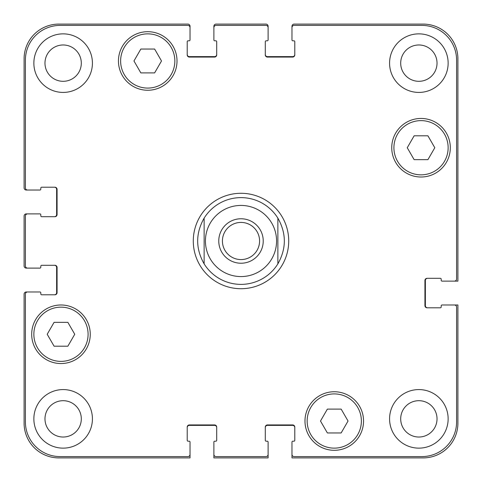 <?xml version="1.0" encoding="UTF-8"?>
<svg xmlns="http://www.w3.org/2000/svg" width="482" height="482" viewBox="0 0 482 482"><rect width="100%" height="100%" fill="white"/><g stroke="black" fill="none" stroke-linecap="round" stroke-linejoin="round"><path stroke-width="0.72" d="M241 197.62A43.38 43.38 0 0 1 277.873 218.147L277.873 263.853L277.873 218.147C286.477 233.384 286.477 248.616 277.873 263.853A43.38 43.38 0 0 1 204.127 263.853L204.127 218.147A43.38 43.38 0 0 1 241 197.62M222.419 241A18.581 18.581 0 0 0 241 259.581A18.581 18.581 0 0 0 259.581 241A18.581 18.581 0 0 0 241 222.419A18.581 18.581 0 0 0 222.419 241M263.232 241A22.232 22.232 0 0 1 229.884 260.256A22.232 22.232 0 0 1 229.884 221.744A22.232 22.232 0 0 1 263.232 241M204.127 218.147L204.127 263.853C195.523 248.616 195.523 233.384 204.127 218.147A43.38 43.38 0 0 1 277.873 218.147M241 288.718A47.718 47.718 0 0 1 199.675 217.141A47.718 47.718 0 0 1 282.325 217.141A47.718 47.718 0 0 1 241 288.718M341.154 409.098L348.04 421.027L341.154 432.957L327.38 432.957L320.494 421.027L327.38 409.098L341.154 409.098M67.86 322.338L74.746 334.267L67.86 346.197L54.086 346.197L47.2 334.267L54.086 322.338L67.86 322.338M154.62 49.044L161.506 60.973L154.62 72.903L140.846 72.903L133.96 60.973L140.846 49.044L154.62 49.044M427.914 135.804L434.8 147.733L427.914 159.663L414.14 159.663L407.254 147.733L414.14 135.804L427.914 135.804M88.085 334.267A27.113 27.113 0 0 0 47.417 310.788A27.113 27.113 0 0 0 47.417 357.746A27.113 27.113 0 0 0 88.085 334.267M90.255 334.267A29.282 29.282 0 0 1 46.332 359.626A29.282 29.282 0 0 1 46.332 308.908A29.282 29.282 0 0 1 90.255 334.267M361.38 421.027A27.113 27.113 0 0 0 320.711 397.548A27.113 27.113 0 0 0 320.711 444.506A27.113 27.113 0 0 0 361.38 421.027M363.548 421.027A29.282 29.282 0 0 1 319.626 446.386A29.282 29.282 0 0 1 319.626 395.668A29.282 29.282 0 0 1 363.548 421.027M448.139 147.733A27.113 27.113 0 0 0 407.471 124.254A27.113 27.113 0 0 0 407.471 171.212A27.113 27.113 0 0 0 448.139 147.733M450.309 147.733A29.282 29.282 0 0 1 406.386 173.092A29.282 29.282 0 0 1 406.386 122.374A29.282 29.282 0 0 1 450.309 147.733M174.846 60.973A27.113 27.113 0 0 0 134.177 37.494A27.113 27.113 0 0 0 134.177 84.452A27.113 27.113 0 0 0 174.846 60.973M177.015 60.973A29.282 29.282 0 0 1 133.092 86.332A29.282 29.282 0 0 1 133.092 35.614A29.282 29.282 0 0 1 177.015 60.973M456.599 60.105A34.704 34.704 0 0 0 421.895 25.401L294.141 25.401A2.169 2.169 0 0 0 291.972 27.57L291.972 39.934A0.868 0.868 0 0 0 292.839 40.801L293.924 40.801A0.868 0.868 0 0 1 294.791 41.669L294.791 54.9A2.169 2.169 0 0 1 292.622 57.069L267.462 57.069A2.169 2.169 0 0 1 265.293 54.9L265.293 41.669A0.868 0.868 0 0 1 266.16 40.801L267.245 40.801A0.868 0.868 0 0 0 268.113 39.934L268.113 27.57A2.169 2.169 0 0 0 265.944 25.401L216.057 25.401A2.169 2.169 0 0 0 213.888 27.57L213.888 39.934A0.868 0.868 0 0 0 214.755 40.801L215.84 40.801A0.868 0.868 0 0 1 216.707 41.669L216.707 54.9A2.169 2.169 0 0 1 214.538 57.069L189.378 57.069A2.169 2.169 0 0 1 187.209 54.9L187.209 41.669A0.868 0.868 0 0 1 188.076 40.801L189.161 40.801A0.868 0.868 0 0 0 190.029 39.934L190.029 27.57A2.169 2.169 0 0 0 187.86 25.401L60.105 25.401A34.704 34.704 0 0 0 25.401 60.105L25.401 187.86A2.169 2.169 0 0 0 27.57 190.029L39.934 190.029A0.868 0.868 0 0 0 40.801 189.161L40.801 188.076A0.868 0.868 0 0 1 41.669 187.209L54.9 187.209A2.169 2.169 0 0 1 57.069 189.378L57.069 214.538A2.169 2.169 0 0 1 54.9 216.707L41.669 216.707A0.868 0.868 0 0 1 40.801 215.84L40.801 214.755A0.868 0.868 0 0 0 39.934 213.888L27.57 213.888A2.169 2.169 0 0 0 25.401 216.057L25.401 265.944A2.169 2.169 0 0 0 27.57 268.113L39.934 268.113A0.868 0.868 0 0 0 40.801 267.245L40.801 266.16A0.868 0.868 0 0 1 41.669 265.293L54.9 265.293A2.169 2.169 0 0 1 57.069 267.462L57.069 292.622A2.169 2.169 0 0 1 54.9 294.791L41.669 294.791A0.868 0.868 0 0 1 40.801 293.924L40.801 292.839A0.868 0.868 0 0 0 39.934 291.972L27.57 291.972A2.169 2.169 0 0 0 25.401 294.141L25.401 421.895A34.704 34.704 0 0 0 60.105 456.599L187.86 456.599A2.169 2.169 0 0 0 190.029 454.43L190.029 442.066A0.868 0.868 0 0 0 189.161 441.199L188.076 441.199A0.868 0.868 0 0 1 187.209 440.331L187.209 427.1A2.169 2.169 0 0 1 189.378 424.931L214.538 424.931A2.169 2.169 0 0 1 216.707 427.1L216.707 440.331A0.868 0.868 0 0 1 215.84 441.199L214.755 441.199A0.868 0.868 0 0 0 213.888 442.066L213.888 454.43A2.169 2.169 0 0 0 216.057 456.599L265.944 456.599A2.169 2.169 0 0 0 268.113 454.43L268.113 442.066A0.868 0.868 0 0 0 267.245 441.199L266.16 441.199A0.868 0.868 0 0 1 265.293 440.331L265.293 427.1A2.169 2.169 0 0 1 267.462 424.931L292.622 424.931A2.169 2.169 0 0 1 294.791 427.1L294.791 440.331A0.868 0.868 0 0 1 293.924 441.199L292.839 441.199A0.868 0.868 0 0 0 291.972 442.066L291.972 454.43A2.169 2.169 0 0 0 294.141 456.599L421.895 456.599A34.704 34.704 0 0 0 456.599 421.895L456.599 307.155A2.169 2.169 0 0 0 454.43 304.986L442.066 304.986A0.868 0.868 0 0 0 441.199 305.853L441.199 306.938A0.868 0.868 0 0 1 440.331 307.805L427.1 307.805A2.169 2.169 0 0 1 424.931 305.636L424.931 280.476A2.169 2.169 0 0 1 427.1 278.307L440.331 278.307A0.868 0.868 0 0 1 441.199 279.174L441.199 280.259A0.868 0.868 0 0 0 442.066 281.127L454.43 281.127A2.169 2.169 0 0 0 456.599 278.958L456.599 60.105M92.424 418.858A29.282 29.282 0 0 1 48.501 444.217A29.282 29.282 0 0 1 48.501 393.499A29.282 29.282 0 0 1 92.424 418.858M92.424 63.142A29.282 29.282 0 0 1 48.501 88.501A29.282 29.282 0 0 1 48.501 37.783A29.282 29.282 0 0 1 92.424 63.142M448.139 418.858A29.282 29.282 0 0 1 404.217 444.217A29.282 29.282 0 0 1 404.217 393.499A29.282 29.282 0 0 1 448.139 418.858M448.139 63.142A29.282 29.282 0 0 1 404.217 88.501A29.282 29.282 0 0 1 404.217 37.783A29.282 29.282 0 0 1 448.139 63.142M44.977 418.858A18.165 18.165 0 0 0 72.228 434.589A18.165 18.165 0 0 0 72.228 403.127A18.165 18.165 0 0 0 44.977 418.858M44.977 63.142A18.165 18.165 0 0 0 72.228 78.873A18.165 18.165 0 0 0 72.228 47.411A18.165 18.165 0 0 0 44.977 63.142M400.693 418.858A18.165 18.165 0 0 0 427.944 434.589A18.165 18.165 0 0 0 427.944 403.127A18.165 18.165 0 0 0 400.693 418.858M400.693 63.142A18.165 18.165 0 0 0 427.944 78.873A18.165 18.165 0 0 0 427.944 47.411A18.165 18.165 0 0 0 400.693 63.142M54.466 216.707A2.169 2.169 0 0 0 56.635 214.538L56.635 189.378A2.169 2.169 0 0 0 54.466 187.209M27.57 190.029L26.269 190.029A2.169 2.169 0 0 1 24.1 187.86L24.1 58.804A34.704 34.704 0 0 1 58.804 24.1L187.86 24.1A2.169 2.169 0 0 1 190.029 26.269L190.029 27.57M187.209 54.466A2.169 2.169 0 0 0 189.378 56.635L214.538 56.635A2.169 2.169 0 0 0 216.707 54.466M213.888 27.57L213.888 26.269A2.169 2.169 0 0 1 216.057 24.1L265.944 24.1A2.169 2.169 0 0 1 268.113 26.269L268.113 27.57M265.293 54.466A2.169 2.169 0 0 0 267.462 56.635L292.622 56.635A2.169 2.169 0 0 0 294.791 54.466M291.972 27.57L291.972 26.269A2.169 2.169 0 0 1 294.141 24.1L423.196 24.1A34.704 34.704 0 0 1 457.9 58.804L457.9 281.127L454.43 281.127M427.534 278.307A2.169 2.169 0 0 0 425.365 280.476L425.365 305.636A2.169 2.169 0 0 0 427.534 307.805M454.43 304.986L457.9 304.986L457.9 423.196A34.704 34.704 0 0 1 423.196 457.9L291.972 457.9L291.972 454.43M294.791 427.534A2.169 2.169 0 0 0 292.622 425.365L267.462 425.365A2.169 2.169 0 0 0 265.293 427.534M268.113 454.43L268.113 457.9L213.888 457.9L213.888 454.43M216.707 427.534A2.169 2.169 0 0 0 214.538 425.365L189.378 425.365A2.169 2.169 0 0 0 187.209 427.534M190.029 454.43L190.029 457.9L58.804 457.9A34.704 34.704 0 0 1 24.1 423.196L24.1 294.141A2.169 2.169 0 0 1 26.269 291.972L27.57 291.972M54.466 294.791A2.169 2.169 0 0 0 56.635 292.622L56.635 267.462A2.169 2.169 0 0 0 54.466 265.293M27.57 268.113L26.269 268.113A2.169 2.169 0 0 1 24.1 265.944L24.1 216.057A2.169 2.169 0 0 1 26.269 213.888L27.57 213.888M241 205.428A35.572 35.572 0 0 1 271.806 258.786A35.572 35.572 0 0 1 210.194 258.786A35.572 35.572 0 0 1 241 205.428M241 276.572A35.572 35.572 0 0 0 271.806 223.214A35.572 35.572 0 0 0 210.194 223.214A35.572 35.572 0 0 0 241 276.572"/></g></svg>
